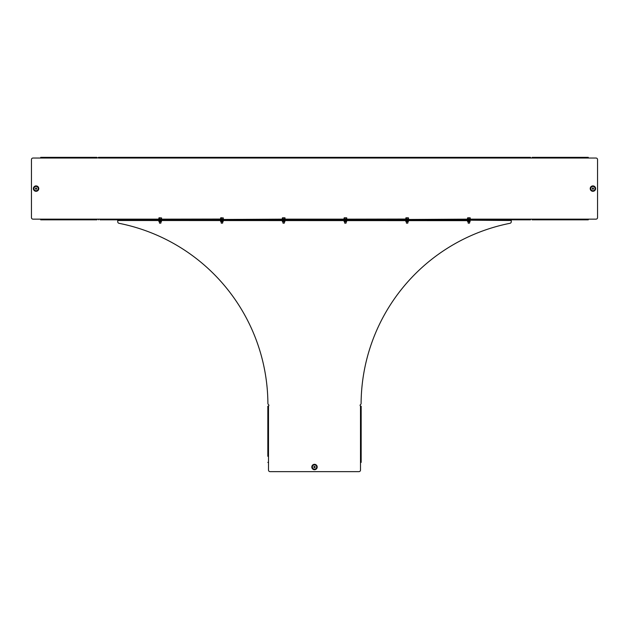 <?xml version="1.0" encoding="UTF-8"?>
<svg xmlns="http://www.w3.org/2000/svg" width="629" height="629" viewBox="0 0 629 629"><rect width="100%" height="100%" fill="white"/><g stroke="black" fill="none" stroke-linecap="round" stroke-linejoin="round"><path stroke-width="0.94" d="M592.919 187.961A0.629 0.629 0 0 1 593.556 188.59A0.629 0.629 0 0 1 592.919 189.227A0.629 0.629 0 0 1 592.29 188.59A0.629 0.629 0 0 1 592.919 187.961M36.081 187.961A0.629 0.629 0 0 1 36.71 188.59A0.629 0.629 0 0 1 36.081 189.227A0.629 0.629 0 0 1 35.444 188.59A0.629 0.629 0 0 1 36.081 187.961M530.569 219.828L529.028 219.828L530.569 219.151L532.11 219.151L532.11 219.828L588.288 219.828L588.288 219.151L596.009 219.151A1.541 1.541 0 0 0 597.55 217.61L597.55 159.577A1.541 1.541 0 0 0 596.009 158.036L530.569 158.036L529.028 157.36L99.972 157.36L96.89 158.036L96.89 157.36L40.712 157.36L96.89 157.36M529.028 157.36L530.569 157.36M98.431 157.36L99.972 157.36M529.028 157.73L99.972 157.73M529.028 219.828L99.972 219.828M529.028 219.458L99.972 219.458M40.712 157.36L40.712 158.036L32.991 158.036A1.541 1.541 0 0 0 31.45 159.577L31.45 217.61A1.541 1.541 0 0 0 32.991 219.151L98.431 219.151L98.431 219.828M96.89 219.151L96.89 219.828L40.712 219.828L40.712 219.151M532.11 158.036L532.11 157.36L588.288 157.36L588.288 158.036M314.5 466.38A0.629 0.629 0 0 1 315.129 467.017A0.629 0.629 0 0 1 314.5 467.646A0.629 0.629 0 0 1 313.871 467.017A0.629 0.629 0 0 1 314.5 466.38M267.828 462.386L268.504 462.386L268.504 470.099A1.541 1.541 0 0 0 270.053 471.64L358.947 471.64A1.541 1.541 0 0 0 360.496 470.099L360.496 406.051A0.849 0.849 0 0 1 360.606 404.565A1.541 1.541 0 0 0 361.101 403.441A184.902 184.902 0 0 1 510.009 223.295A1.541 1.541 0 0 0 511.251 221.785L511.251 220.205L117.749 219.828L117.749 221.785A1.541 1.541 0 0 0 118.991 223.295A184.902 184.902 0 0 1 267.899 403.441A1.541 1.541 0 0 0 268.394 404.565A0.849 0.849 0 0 1 268.504 406.051L267.828 406.208L267.828 456.284M267.828 456.135L267.828 406.208M360.496 406.208L361.172 406.208L361.172 462.386L360.496 462.386M361.172 462.386L361.172 456.284M361.172 456.135L361.172 406.208M509.702 220.205L119.298 220.205M467.363 219.081L470.303 219.081L467.363 219.081L467.661 217.791M468.361 223.161L469.313 223.161M468.259 223.028L469.604 223.028L469.604 221.746M470.005 217.791L469.077 217.791L470.005 217.791M467.905 217.791L469.077 217.791L467.905 217.791M469.777 217.901L469.777 218.986L470.233 218.986L470.233 217.901M468.353 219.081L468.377 217.901M467.174 220.205L467.536 220.661L470.13 220.661L117.749 220.512M470.5 220.205L511.251 220.512M468.833 220.59L468.833 221.667L470.067 221.667L470.067 220.685L467.599 220.685L467.599 221.667L468.833 221.667M467.599 221.667L470.067 221.667M405.438 220.205L405.807 220.661L408.394 220.661L408.764 220.205M407.105 220.59L407.105 221.667L408.339 221.667L408.339 220.685L405.87 220.685L405.87 221.667L407.105 221.667M405.87 221.667L408.339 221.667M343.701 220.205L344.071 220.661L346.665 220.661L347.027 220.205M345.368 220.59L345.368 221.667L346.603 221.667L346.603 220.685L344.134 220.685L344.134 221.667L345.368 221.667M344.134 221.667L346.603 221.667M281.973 220.205L282.335 220.661L284.929 220.661L285.299 220.205M283.632 220.59L283.632 221.667L284.866 221.667L284.866 220.685L282.397 220.685L282.397 221.667L283.632 221.667M282.397 221.667L284.866 221.667M220.236 220.205L220.606 220.661L223.193 220.661L223.562 220.205M221.895 220.59L221.895 221.667L222.517 221.746L223.13 221.667L223.13 220.685L220.661 220.685L220.661 221.667L221.895 221.667M220.661 221.667L223.13 221.667M158.5 220.205L158.87 220.661L161.464 220.661L161.826 220.205M160.167 220.59L160.167 221.667L160.78 221.746L161.401 221.667L161.401 220.685L158.933 220.685L158.933 221.667L160.167 221.667M158.933 221.667L161.401 221.667M405.626 219.081L408.575 219.081L405.626 219.081L405.933 217.791M406.625 223.161L407.576 223.161M406.523 223.028L407.875 223.028L407.875 221.746M408.268 217.791L407.34 217.791L408.268 217.791M406.177 217.791L407.34 217.791L406.177 217.791M408.04 217.901L408.04 218.986L408.496 218.986L408.496 217.901M406.617 219.081L406.641 217.901M343.898 219.081L346.838 219.081L343.898 219.081L344.197 217.791M344.889 223.161L345.84 223.161M344.786 223.028L346.139 223.028L346.139 221.746M346.54 217.791L345.612 217.791L346.54 217.791M344.44 217.791L345.612 217.791L344.44 217.791M346.312 217.901L346.312 218.986L346.768 218.986L346.768 217.901M344.889 219.081L344.912 217.901M282.162 219.081L285.102 219.081L282.162 219.081L282.46 217.791M283.16 223.161L284.111 223.161M283.05 223.028L284.402 223.028L284.402 221.746M284.803 217.791L283.876 217.791L284.803 217.791M282.704 217.791L283.876 217.791L282.704 217.791M284.575 217.901L284.575 218.986L285.031 218.986L285.031 217.901M283.152 219.081L283.176 217.901M220.425 219.081L223.374 219.081L220.425 219.081L220.732 217.791M221.424 223.161L222.375 223.161M221.322 223.028L222.674 223.028L222.674 221.746M220.976 217.791L222.139 217.791L220.976 217.791M222.839 217.901L222.839 218.986L223.295 218.986L223.295 217.901M221.416 219.081L221.439 217.901M158.697 219.081L161.637 219.081L158.697 219.081L158.995 217.791M159.687 223.161L160.639 223.161M159.585 223.028L160.938 223.028L160.938 221.746M159.239 217.791L160.411 217.791L159.239 217.791M161.11 217.901L161.11 218.986L161.567 218.986L161.567 217.901M159.687 219.081L159.711 217.901M592.919 186.105A2.485 2.485 0 0 1 595.411 188.59A2.485 2.485 0 0 1 592.919 191.082A2.485 2.485 0 0 1 590.434 188.59A2.485 2.485 0 0 1 592.919 186.105M592.919 185.956A2.634 2.634 0 0 1 595.553 188.59A2.634 2.634 0 0 1 592.919 191.224A2.634 2.634 0 0 1 590.285 188.59A2.634 2.634 0 0 1 592.919 185.956M592.919 186.436A2.162 2.162 0 0 1 595.081 188.59A2.162 2.162 0 0 1 592.919 190.752A2.162 2.162 0 0 1 590.757 188.59A2.162 2.162 0 0 1 592.919 186.436M592.919 191.295A2.697 2.697 0 0 1 590.222 188.59A2.697 2.697 0 0 1 592.919 185.893A2.697 2.697 0 0 1 595.616 188.59A2.697 2.697 0 0 1 592.919 191.295M36.081 191.082A2.485 2.485 0 0 0 38.566 188.59A2.485 2.485 0 0 0 36.081 186.105A2.485 2.485 0 0 0 33.589 188.59A2.485 2.485 0 0 0 36.081 191.082M36.081 191.224A2.634 2.634 0 0 0 38.715 188.59A2.634 2.634 0 0 0 36.081 185.956A2.634 2.634 0 0 0 33.447 188.59A2.634 2.634 0 0 0 36.081 191.224M36.081 190.752A2.162 2.162 0 0 0 38.243 188.59A2.162 2.162 0 0 0 36.081 186.436A2.162 2.162 0 0 0 33.919 188.59A2.162 2.162 0 0 0 36.081 190.752M36.081 185.893A2.697 2.697 0 0 0 33.384 188.59A2.697 2.697 0 0 0 36.081 191.295A2.697 2.697 0 0 0 38.778 188.59A2.697 2.697 0 0 0 36.081 185.893M530.569 219.151L470.531 219.151M467.143 219.151L408.771 219.458M405.674 219.057L347.059 219.151M343.67 219.151L285.33 219.151M281.941 219.151L223.562 219.458M220.472 219.057L161.857 219.151M158.469 219.151L98.431 219.151M588.288 219.151L532.11 219.151M98.431 158.036L530.569 158.036M40.712 158.036L96.89 158.036M314.5 464.524A2.485 2.485 0 0 0 312.015 467.017A2.485 2.485 0 0 0 314.5 469.501A2.485 2.485 0 0 0 316.985 467.017A2.485 2.485 0 0 0 314.5 464.524M314.5 464.383A2.634 2.634 0 0 0 311.866 467.017A2.634 2.634 0 0 0 314.5 469.651A2.634 2.634 0 0 0 317.134 467.017A2.634 2.634 0 0 0 314.5 464.383M314.5 464.855A2.162 2.162 0 0 0 312.338 467.017A2.162 2.162 0 0 0 314.5 469.171A2.162 2.162 0 0 0 316.662 467.017A2.162 2.162 0 0 0 314.5 464.855M314.5 469.714A2.697 2.697 0 0 0 317.197 467.017A2.697 2.697 0 0 0 314.5 464.312A2.697 2.697 0 0 0 311.803 467.017A2.697 2.697 0 0 0 314.5 469.714M268.504 462.386L268.504 406.208M467.402 219.057L470.5 219.458M405.438 219.458L408.473 219.034M343.937 219.057L347.035 219.458M282.201 219.057L285.299 219.458M220.229 219.458L223.271 219.034M158.736 219.057L161.834 219.458M468.204 223.161L468.062 221.746M406.468 223.161L406.326 221.746M344.731 223.161L344.598 221.746M282.995 223.161L282.861 221.746M221.266 223.161L221.125 221.746M159.53 223.161L159.396 221.746"/></g></svg>
